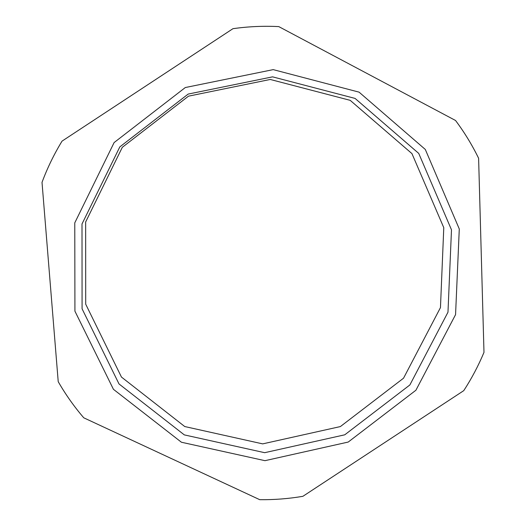 <?xml version="1.0" encoding="UTF-8"?>
<svg xmlns="http://www.w3.org/2000/svg" width="526" height="526" viewBox="0 0 526 526"><rect width="100%" height="100%" fill="white"/><g stroke="black" fill="none" stroke-linecap="round" stroke-linejoin="round"><path stroke-width="0.79" d="M463.754 390.647L302.891 496.314C288.616 498.733 274.23 499.858 259.726 499.68L83.759 417.802C74.14 406.605 65.625 394.566 58.222 381.685L42.014 182.364C47.36 168.004 54.033 154.263 62.048 141.119L232.959 28.687C248.206 26.524 263.48 25.833 278.787 26.609L455.549 120.487C464.445 132.394 472.131 144.985 478.607 158.267L483.986 352.367C478.39 365.748 471.651 378.51 463.754 390.647M181.411 442.234L113.432 389.312L74.929 311.182L74.771 222.86L114.116 142.566L185.303 87.54L273.218 69.629L359.094 92.155L425.304 149.45L459.283 228.968L455.562 314.633L415.908 390.239L348.212 442.057L264.966 460.677L181.411 442.234M184.31 434.89L119.007 383.941L82.082 308.815L81.997 223.977L119.823 146.892L188.17 94.075L272.573 76.849L355.063 98.415L418.735 153.408L451.486 229.816L447.981 312.201L409.872 384.953L344.754 434.811L264.663 452.689L184.31 434.89M184.751 426.547L121.46 377.07L85.705 304.192L85.659 221.972L122.315 147.306L188.505 96.159L270.252 79.465L350.191 100.341L411.957 153.618L443.78 227.686L440.459 307.605L403.534 378.201L340.375 426.573L262.678 443.878L184.751 426.547"/></g></svg>
